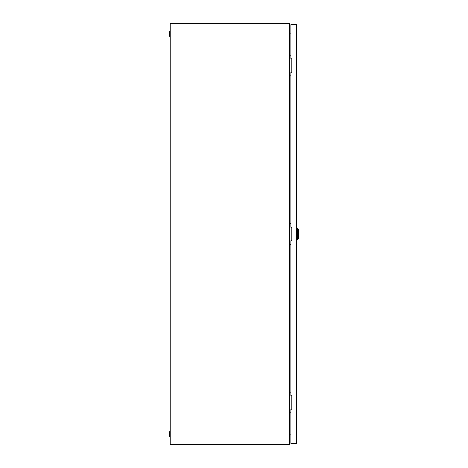 <?xml version="1.0" encoding="UTF-8"?>
<svg xmlns="http://www.w3.org/2000/svg" width="468" height="468" viewBox="0 0 468 468"><rect width="100%" height="100%" fill="white"/><g stroke="black" fill="none" stroke-linecap="round" stroke-linejoin="round"><path stroke-width="0.7" d="M289.388 23.4L170.188 23.4L170.188 444.6L289.388 444.6L289.388 23.4M289.388 34.053L290.862 33.79M290.862 434.21L289.388 433.947M169.767 436.597A7.792 7.792 0 0 1 169.767 431.543L169.767 436.597L170.188 436.597M169.767 431.543L170.188 431.543M169.767 36.457A7.792 7.792 0 0 1 169.767 31.403L169.767 36.457L170.188 36.457M169.767 31.403L170.188 31.403M291.143 72.259L291.143 58.781M290.862 55.201L289.388 55.201M290.862 75.839L290.02 75.839L290.02 55.201M290.02 75.839L289.388 75.839M291.143 409.219L291.143 395.741M290.862 392.161L289.388 392.161M290.862 412.799L290.02 412.799L290.02 392.161M290.02 412.799L289.388 412.799M291.143 240.739L291.143 227.261M290.862 223.681L289.388 223.681M290.862 244.319L290.02 244.319L290.02 223.681M290.02 244.319L289.388 244.319M297.391 228.103L298.654 229.367L298.654 238.633L297.391 239.897L297.391 228.103L296.548 228.103M290.862 240.739L290.862 395.741L291.915 395.741L291.915 409.219L290.862 409.219L290.862 443.336L296.548 443.336L296.548 24.664L290.862 24.664L290.862 58.781L291.915 58.781L291.915 72.259L290.862 72.259L290.862 227.261L291.915 227.261L291.915 240.739L290.862 240.739M297.391 239.897L296.548 239.897"/></g></svg>

